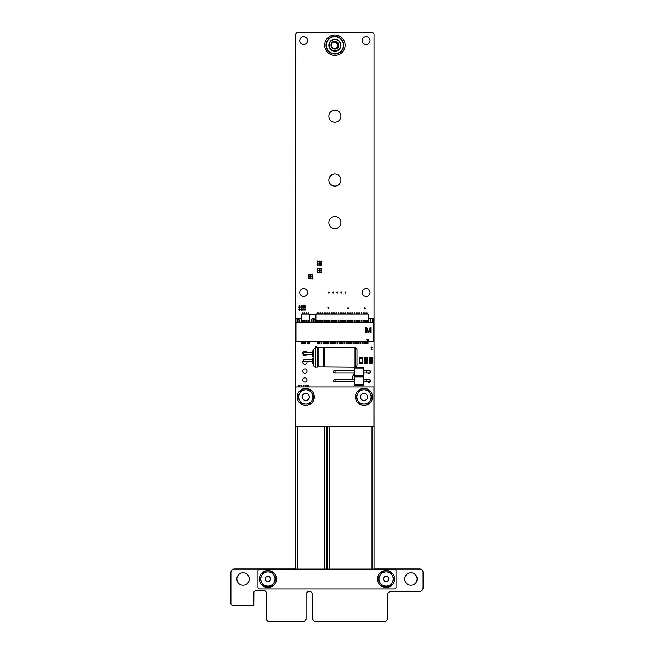 <?xml version="1.0" encoding="UTF-8"?>
<svg xmlns="http://www.w3.org/2000/svg" width="654" height="654" viewBox="0 0 654 654"><rect width="100%" height="100%" fill="white"/><g stroke="black" fill="none" stroke-linecap="round" stroke-linejoin="round"><path stroke-width="0.98" d="M374.031 568.98L419.451 568.98A3.638 3.638 0 0 1 423.089 572.626L423.089 587.848A3.638 3.638 0 0 1 419.451 591.486L390.969 591.486A3.286 3.286 0 0 0 387.691 594.764L387.691 619.436L385.827 621.3L314.484 621.3L312.628 619.436L312.628 594.764A3.278 3.278 0 0 0 309.342 591.486A3.278 3.278 0 0 0 306.064 594.764L306.064 619.436L304.265 621.275L267.993 621.3L266.129 619.436L266.129 592.524A1.684 1.684 0 0 0 264.445 590.84L255.575 590.84A1.684 1.684 0 0 0 253.891 592.524L253.801 605.326L232.775 605.326A1.864 1.864 0 0 1 230.911 603.462L230.911 572.626A3.638 3.638 0 0 1 234.549 568.98L295.755 568.98M295.853 421.666L295.763 34.425A1.864 1.864 0 0 1 297.627 32.7L372.159 32.7A1.872 1.872 0 0 1 374.023 34.425L374.023 421.666M249.28 579.011A6.213 6.213 0 0 0 239.961 573.632A6.213 6.213 0 0 0 239.961 584.39A6.213 6.213 0 0 0 249.28 579.011M308.467 385.803A0.45 0.45 0 0 0 307.797 385.41A0.45 0.45 0 0 0 307.797 386.187A0.45 0.45 0 0 0 308.467 385.803M299.458 385.803A0.45 0.45 0 0 0 298.78 385.41A0.45 0.45 0 0 0 298.78 386.187A0.45 0.45 0 0 0 299.458 385.803M301.707 385.803A0.45 0.45 0 0 0 301.028 385.41A0.45 0.45 0 0 0 301.028 386.187A0.45 0.45 0 0 0 301.707 385.803M301.707 309.628A0.45 0.45 0 0 0 301.028 309.236A0.45 0.45 0 0 0 301.028 310.012A0.45 0.45 0 0 0 301.707 309.628M303.513 309.628A0.45 0.45 0 0 0 302.835 309.236A0.45 0.45 0 0 0 302.835 310.012A0.45 0.45 0 0 0 303.513 309.628M303.963 385.803A0.45 0.45 0 0 0 303.284 385.41A0.45 0.45 0 0 0 303.284 386.187A0.45 0.45 0 0 0 303.963 385.803M306.219 385.803A0.45 0.45 0 0 0 305.541 385.41A0.45 0.45 0 0 0 305.541 386.187A0.45 0.45 0 0 0 306.219 385.803M307.012 379.949A2.126 2.126 0 0 0 303.816 378.102A2.126 2.126 0 0 0 303.816 381.789A2.126 2.126 0 0 0 307.012 379.949M306.963 352.849A2.126 2.126 0 0 0 303.947 351.419A2.126 2.126 0 0 0 303.235 354.681A2.126 2.126 0 0 0 306.571 354.623M307.012 371.071A2.126 2.126 0 0 0 303.816 369.232A2.126 2.126 0 0 0 303.816 372.919A2.126 2.126 0 0 0 307.012 371.071M303.742 360.403A2.126 2.126 0 0 0 303.857 364.065A2.126 2.126 0 0 0 306.963 361.727M299.908 307.821A0.45 0.45 0 0 0 299.23 307.429A0.45 0.45 0 0 0 299.23 308.214A0.45 0.45 0 0 0 299.908 307.821M299.908 309.628A0.45 0.45 0 0 0 299.23 309.236A0.45 0.45 0 0 0 299.23 310.012A0.45 0.45 0 0 0 299.908 309.628M299.908 306.023A0.45 0.45 0 0 0 299.23 305.631A0.45 0.45 0 0 0 299.23 306.407A0.45 0.45 0 0 0 299.908 306.023M301.707 306.023A0.45 0.45 0 0 0 301.028 305.631A0.45 0.45 0 0 0 301.028 306.407A0.45 0.45 0 0 0 301.707 306.023M307.568 292.477A3.908 3.908 0 0 0 301.707 289.093A3.908 3.908 0 0 0 301.707 295.861A3.908 3.908 0 0 0 307.568 292.477M301.707 307.821A0.45 0.45 0 0 0 301.028 307.429A0.45 0.45 0 0 0 301.028 308.214A0.45 0.45 0 0 0 301.707 307.821M305.312 309.628A0.45 0.45 0 0 0 304.641 309.236A0.45 0.45 0 0 0 304.641 310.012A0.45 0.45 0 0 0 305.312 309.628M303.513 307.821A0.45 0.45 0 0 0 302.835 307.429A0.45 0.45 0 0 0 302.835 308.214A0.45 0.45 0 0 0 303.513 307.821M303.513 306.023A0.45 0.45 0 0 0 302.835 305.631A0.45 0.45 0 0 0 302.835 306.407A0.45 0.45 0 0 0 303.513 306.023M305.336 307.821A0.45 0.45 0 0 0 304.658 307.429A0.45 0.45 0 0 0 304.658 308.214A0.45 0.45 0 0 0 305.336 307.821M305.312 306.023A0.45 0.45 0 0 0 304.641 305.631A0.45 0.45 0 0 0 304.641 306.407A0.45 0.45 0 0 0 305.312 306.023M309.489 278.522A0.45 0.45 0 0 0 308.811 278.138A0.45 0.45 0 0 0 308.811 278.915A0.45 0.45 0 0 0 309.489 278.522M311.173 278.522A0.45 0.45 0 0 0 310.495 278.138A0.45 0.45 0 0 0 310.495 278.915A0.45 0.45 0 0 0 311.173 278.522M309.489 276.724A0.45 0.45 0 0 0 308.811 276.331A0.45 0.45 0 0 0 308.811 277.116A0.45 0.45 0 0 0 309.489 276.724M311.173 276.724A0.45 0.45 0 0 0 310.495 276.331A0.45 0.45 0 0 0 310.495 277.116A0.45 0.45 0 0 0 311.173 276.724M309.489 274.917A0.45 0.45 0 0 0 308.811 274.533A0.45 0.45 0 0 0 308.811 275.309A0.45 0.45 0 0 0 309.489 274.917M312.98 276.724A0.45 0.45 0 0 0 312.301 276.331A0.45 0.45 0 0 0 312.301 277.116A0.45 0.45 0 0 0 312.98 276.724M316.585 346.587A0.45 0.45 0 0 0 315.907 346.195A0.45 0.45 0 0 0 315.907 346.98A0.45 0.45 0 0 0 316.585 346.587M312.98 278.522A0.45 0.45 0 0 0 312.301 278.138A0.45 0.45 0 0 0 312.301 278.915A0.45 0.45 0 0 0 312.98 278.522M311.173 274.917A0.45 0.45 0 0 0 310.495 274.533A0.45 0.45 0 0 0 310.495 275.309A0.45 0.45 0 0 0 311.173 274.917M312.98 274.917A0.45 0.45 0 0 0 312.301 274.533A0.45 0.45 0 0 0 312.301 275.309A0.45 0.45 0 0 0 312.98 274.917M319.741 272.211A0.45 0.45 0 0 0 319.062 271.827A0.45 0.45 0 0 0 319.062 272.604A0.45 0.45 0 0 0 319.741 272.211M317.934 268.606A0.45 0.45 0 0 0 317.255 268.222A0.45 0.45 0 0 0 317.255 268.998A0.45 0.45 0 0 0 317.934 268.606M317.934 272.211A0.45 0.45 0 0 0 317.255 271.827A0.45 0.45 0 0 0 317.255 272.604A0.45 0.45 0 0 0 317.934 272.211M317.934 270.413A0.45 0.45 0 0 0 317.255 270.02A0.45 0.45 0 0 0 317.255 270.805A0.45 0.45 0 0 0 317.934 270.413M307.568 40.597A3.908 3.908 0 0 0 301.707 37.221A3.908 3.908 0 0 0 301.707 43.981A3.908 3.908 0 0 0 307.568 40.597M317.934 265.001A0.45 0.45 0 0 0 317.255 264.617A0.45 0.45 0 0 0 317.255 265.393A0.45 0.45 0 0 0 317.934 265.001M317.934 261.396A0.45 0.45 0 0 0 317.255 261.003A0.45 0.45 0 0 0 317.255 261.788A0.45 0.45 0 0 0 317.934 261.396M319.741 265.001A0.45 0.45 0 0 0 319.062 264.617A0.45 0.45 0 0 0 319.062 265.393A0.45 0.45 0 0 0 319.741 265.001M319.741 270.413A0.45 0.45 0 0 0 319.062 270.02A0.45 0.45 0 0 0 319.062 270.805A0.45 0.45 0 0 0 319.741 270.413M319.741 268.606A0.45 0.45 0 0 0 319.062 268.222A0.45 0.45 0 0 0 319.062 268.998A0.45 0.45 0 0 0 319.741 268.606M317.934 263.202A0.45 0.45 0 0 0 317.255 262.81A0.45 0.45 0 0 0 317.255 263.587A0.45 0.45 0 0 0 317.934 263.202M319.741 263.202A0.45 0.45 0 0 0 319.062 262.81A0.45 0.45 0 0 0 319.062 263.587A0.45 0.45 0 0 0 319.741 263.202M319.741 261.396A0.45 0.45 0 0 0 319.062 261.003A0.45 0.45 0 0 0 319.062 261.788A0.45 0.45 0 0 0 319.741 261.396M417.146 579.011A6.213 6.213 0 0 0 407.826 573.632A6.213 6.213 0 0 0 407.826 584.39A6.213 6.213 0 0 0 417.146 579.011M328.749 307.821A0.45 0.45 0 0 0 328.079 307.429A0.45 0.45 0 0 0 328.079 308.214A0.45 0.45 0 0 0 328.749 307.821M333.712 292.502A0.45 0.45 0 0 0 333.033 292.109A0.45 0.45 0 0 0 333.033 292.886A0.45 0.45 0 0 0 333.712 292.502M329.199 292.502A0.45 0.45 0 0 0 328.529 292.109A0.45 0.45 0 0 0 328.529 292.886A0.45 0.45 0 0 0 329.199 292.502M341.821 292.502A0.45 0.45 0 0 0 341.151 292.109A0.45 0.45 0 0 0 341.151 292.886A0.45 0.45 0 0 0 341.821 292.502M321.539 270.413A0.45 0.45 0 0 0 320.861 270.02A0.45 0.45 0 0 0 320.861 270.805A0.45 0.45 0 0 0 321.539 270.413M321.539 272.211A0.45 0.45 0 0 0 320.861 271.827A0.45 0.45 0 0 0 320.861 272.604A0.45 0.45 0 0 0 321.539 272.211M321.539 263.202A0.45 0.45 0 0 0 320.861 262.81A0.45 0.45 0 0 0 320.861 263.587A0.45 0.45 0 0 0 321.539 263.202M321.539 268.606A0.45 0.45 0 0 0 320.861 268.222A0.45 0.45 0 0 0 320.861 268.998A0.45 0.45 0 0 0 321.539 268.606M321.539 265.001A0.45 0.45 0 0 0 320.861 264.617A0.45 0.45 0 0 0 320.861 265.393A0.45 0.45 0 0 0 321.539 265.001M321.539 261.396A0.45 0.45 0 0 0 320.861 261.003A0.45 0.45 0 0 0 320.861 261.788A0.45 0.45 0 0 0 321.539 261.396M337.766 292.502A0.45 0.45 0 0 0 337.088 292.109A0.45 0.45 0 0 0 337.088 292.886A0.45 0.45 0 0 0 337.766 292.502M340.922 222.654A6.033 6.033 0 0 0 331.872 217.43A6.033 6.033 0 0 0 331.872 227.878A6.033 6.033 0 0 0 340.922 222.654M340.922 180.063A6.033 6.033 0 0 0 331.872 174.839A6.033 6.033 0 0 0 331.872 185.286A6.033 6.033 0 0 0 340.922 180.063M340.922 116.183A6.033 6.033 0 0 0 331.872 110.959A6.033 6.033 0 0 0 331.872 121.407A6.033 6.033 0 0 0 340.922 116.183M367.654 381.887A1.594 1.594 0 0 0 370.466 380.841A1.594 1.594 0 0 0 370.025 379.745M369.886 379.614A1.594 1.594 0 0 0 367.85 379.614M367.654 372.87A1.594 1.594 0 0 0 370.466 371.824A1.594 1.594 0 0 0 370.025 370.728M369.886 370.597A1.594 1.594 0 0 0 367.85 370.597M372.02 349.293A0.45 0.45 0 0 0 371.349 348.901A0.45 0.45 0 0 0 371.349 349.677A0.45 0.45 0 0 0 372.02 349.293M372.02 347.487A0.45 0.45 0 0 0 371.349 347.094A0.45 0.45 0 0 0 371.349 347.879A0.45 0.45 0 0 0 372.02 347.487M345.876 292.502A0.45 0.45 0 0 0 345.206 292.109A0.45 0.45 0 0 0 345.206 292.886A0.45 0.45 0 0 0 345.876 292.502M348.582 308.271A0.45 0.45 0 0 0 347.912 307.887A0.45 0.45 0 0 0 347.912 308.663A0.45 0.45 0 0 0 348.582 308.271M365.259 308.271A0.45 0.45 0 0 0 364.589 307.887A0.45 0.45 0 0 0 364.589 308.663A0.45 0.45 0 0 0 365.259 308.271M370.025 292.477A3.908 3.908 0 0 0 364.172 289.093A3.908 3.908 0 0 0 364.172 295.861A3.908 3.908 0 0 0 370.025 292.477M370.025 40.597A3.908 3.908 0 0 0 364.172 37.221A3.908 3.908 0 0 0 364.172 43.981A3.908 3.908 0 0 0 370.025 40.597M359.332 362.414L362.177 362.414L359.332 362.561L359.332 363.272L362.177 363.272L362.177 362.561L359.332 362.561L359.332 357.599L362.177 357.599L362.177 358.302L359.332 358.302L359.332 357.705M359.332 362.063L362.177 362.063L362.177 358.302L359.332 358.302L362.177 358.302M359.332 358.457L362.177 358.457L359.332 358.809M362.177 362.561L359.332 362.561L359.332 358.302M359.332 362.561L359.332 363.166M364.303 362.52L364.303 363.232L367.139 363.232L367.139 358.261L364.303 358.261L364.303 362.52L367.139 362.52L364.303 362.52M364.303 357.558L364.303 358.261L367.139 358.261L367.139 357.558L364.303 357.558M366.477 361.964L365.414 362.398L365.014 361.956L366.477 361.964M366.477 360.934L365.749 361.351L365.014 360.934L365.749 360.501L366.477 360.934M366.477 358.801L365.749 359.218L365.014 358.801L365.749 358.376L366.477 358.801M366.42 359.937L365.014 359.888L365.684 359.438L366.42 359.937M366.42 358.801L365.079 358.801L366.42 358.801M365.864 359.913L365.079 359.896L365.864 359.913M365.749 361.196L366.42 360.934L365.749 360.665L365.079 360.934L365.749 361.196M369.257 362.52L369.257 363.232L372.093 363.232L372.093 358.261L369.257 358.261L369.257 362.52L372.093 362.52L369.257 362.52M369.257 357.558L369.257 358.261L372.093 358.261L372.093 357.558L369.257 357.558M371.431 361.964L370.377 362.398L369.976 361.956L371.431 361.964M371.431 360.934L370.712 361.351L369.976 360.934L370.712 360.501L371.431 360.934M371.431 358.801L370.712 359.218L369.976 358.801L370.712 358.376L371.431 358.801M371.374 359.937L369.976 359.888L370.646 359.438L371.374 359.937M371.374 358.801L370.033 358.801L371.374 358.801M370.826 359.913L370.033 359.896L370.826 359.913M370.712 361.196L371.374 360.934L370.712 360.665L370.033 360.934L370.712 361.196M354.73 379.116L354.648 378.404M352.768 379.614L352.768 375.985L354.558 375.985M354.558 375.584L353.904 375.584L354.558 375.756M353.904 375.584L353.904 374.955L354.558 374.955M354.558 373.851L353.904 373.851L353.904 374.955M295.853 426.751L295.853 386.996L373.933 386.996L373.933 426.751L295.853 426.751M305.786 388.419A8.518 8.518 -0 0 0 298.412 401.196A8.518 8.518 -0 0 0 313.168 401.196A8.518 8.518 -0 0 0 305.786 388.419M363.992 388.419A8.518 8.518 -0 0 0 356.618 401.196A8.518 8.518 -0 0 0 371.374 401.196A8.518 8.518 -0 0 0 363.992 388.419M363.992 393.389A3.548 3.548 180 0 0 360.444 396.937A3.548 3.548 180 0 0 363.992 400.485A3.548 3.548 180 0 0 367.54 396.937A3.548 3.548 180 0 0 363.992 393.389M357.844 393.389L355.801 396.937L359.896 404.033L368.096 404.033L372.191 396.937L368.096 389.841L359.896 389.841L357.844 393.389A7.096 7.096 -0 0 0 357.844 400.485A7.096 7.096 180 0 0 363.992 404.033A7.096 7.096 -0 0 0 370.139 393.389A7.096 7.096 -0 0 0 357.844 393.389M299.638 393.381L297.595 396.929L301.69 404.025L309.89 404.025L313.985 396.929L309.89 389.825L301.69 389.825L299.638 393.381A7.096 7.096 -0 0 0 299.638 400.477A7.096 7.096 180 0 0 305.786 404.025A7.096 7.096 -0 0 0 311.933 393.381A7.096 7.096 -0 0 0 299.638 393.381M305.786 393.381A3.548 3.548 180 0 0 302.238 396.929A3.548 3.548 180 0 0 305.786 400.477A3.548 3.548 180 0 0 309.342 396.929A3.548 3.548 180 0 0 305.786 393.381M366.477 381.887L363.567 381.887L363.567 385.255L361.793 385.255L363.567 385.255L363.567 376.238L361.793 376.238L363.567 376.238L363.567 379.614L370.025 379.614L370.025 381.887L366.477 381.887L366.477 379.614M363.567 384.429L354.558 384.429L354.558 385.255L361.793 385.255M354.558 384.429L354.558 376.238L363.567 376.238L363.567 367.229L354.558 367.229L354.558 368.055L363.567 368.055M354.558 377.072L363.567 377.072M363.567 375.412L354.558 375.412L354.558 376.238L361.793 376.238M363.567 367.229L363.567 370.597L370.025 370.597L370.025 372.87L366.477 372.87L366.477 370.597M366.477 372.87L363.567 372.87L363.567 376.238M354.558 375.412L354.558 368.055M335.036 379.614L335.036 381.887L333.262 381.388L333.262 380.105L335.036 379.614L354.558 379.614M335.036 381.887L354.558 381.887M335.036 370.597L335.036 372.87L333.262 372.371L333.262 371.096L335.036 370.597L354.558 370.597M335.036 372.87L354.558 372.87M368.594 318.555L373.736 318.555L373.736 322.111L313.315 322.111L313.315 318.555A1.774 1.774 -0 0 1 315.089 320.337L314.958 322.111M311.19 320.337L311.19 322.111L311.19 320.337A1.774 1.774 180 0 1 312.964 318.555L312.964 322.111L296.017 322.111L296.017 341.625L373.736 341.625L373.736 322.111M372.412 322.111L372.412 318.555A1.774 1.774 -0 0 0 370.638 320.337L370.638 322.111L370.638 320.337M368.594 322.111L368.594 314.124L315.514 314.124L315.514 314.836L309.873 314.836L309.873 314.124L301.159 314.124L301.159 322.111M366.42 332.755L366.42 328.561L367.973 332.755L368.856 332.755L370.409 328.561L370.409 332.755L371.08 332.755L371.08 327.433L370.082 327.433L368.415 332.191L366.755 327.433L365.758 327.433L365.758 332.755L366.42 332.755M367.703 341.592L368.774 339.745L366.641 339.745L367.703 341.592M296.017 341.625L300.488 341.625M373.736 341.625L369.265 341.625M367.973 341.625L367.973 343.759L367.442 343.759L367.442 341.625L367.973 341.625L367.442 341.625M299.123 322.111L299.123 320.337L298.984 322.111M299.123 320.337A1.774 1.774 -0 0 0 297.349 318.555L301.159 318.555M297.349 322.111L297.349 318.555L296.017 318.555L296.017 322.111M309.481 322.111L309.481 314.124M315.907 322.111L315.907 314.124M317.394 322.111L317.468 320.329L316.798 320.329L316.863 322.111M319.177 322.111L319.242 320.329L318.572 320.329L318.637 322.111M320.951 322.111L321.016 320.329L320.346 320.329L320.411 322.111M322.724 322.111L322.79 320.329L322.12 320.329L322.193 322.111M324.498 322.111L324.564 320.329L323.894 320.329L323.967 322.111M326.272 322.111L326.338 320.329L325.667 320.329L325.741 322.111M328.046 322.111L328.112 320.329L327.45 320.329L327.515 322.111M329.82 322.111L329.886 320.329L329.224 320.329L329.289 322.111M331.594 322.111L331.66 320.329L330.998 320.329L331.063 322.111M333.368 322.111L333.434 320.329L332.772 320.329L332.837 322.111M335.142 322.111L335.208 320.329L334.546 320.329L334.611 322.111M336.916 322.111L336.982 320.329L336.32 320.329L336.385 322.111M338.69 322.111L338.764 320.329L338.093 320.329L338.159 322.111M340.464 322.111L340.538 320.329L339.867 320.329L339.933 322.111M342.238 322.111L342.312 320.329L341.641 320.329L341.707 322.111M344.012 322.111L344.086 320.329L343.415 320.329L343.481 322.111M345.794 322.111L345.86 320.329L345.189 320.329L345.255 322.111M347.568 322.111L347.634 320.329L346.963 320.329L347.037 322.111M349.342 322.111L349.408 320.329L348.737 320.329L348.811 322.111M351.116 322.111L351.182 320.329L350.511 320.329L350.585 322.111M352.89 322.111L352.956 320.329L352.293 320.329L352.359 322.111M354.664 322.111L354.73 320.329L354.067 320.329L354.133 322.111M356.438 322.111L356.504 320.329L355.841 320.329L355.907 322.111M358.212 322.111L358.278 320.329L357.615 320.329L357.681 322.111M359.986 322.111L360.052 320.329L359.389 320.329L359.455 322.111M361.76 322.111L361.826 320.329L361.163 320.329L361.229 322.111M363.534 322.111L363.599 320.329L362.937 320.329L363.003 322.111M365.308 322.111L365.382 320.329L364.711 320.329L364.777 322.111M367.082 322.111L367.156 320.329L366.485 320.329L366.551 322.111M303.203 322.111L303.268 320.329L302.606 320.329L302.671 322.111M304.977 322.111L305.042 320.329L304.38 320.329L304.445 322.111M306.751 322.111L306.816 320.329L306.154 320.329L306.219 322.111M308.524 322.111L308.59 320.329L307.928 320.329L307.993 322.111M303.203 314.124L303.203 312.882L302.671 312.882L302.671 314.124M304.977 314.124L304.977 312.882L304.445 312.882L304.445 314.124M306.751 314.124L306.751 312.882L306.219 312.882L306.219 314.124M308.524 314.124L308.524 312.882L307.993 312.882L307.993 314.124M317.394 314.124L317.394 312.882L316.863 312.882L316.863 314.124M319.177 314.124L319.177 312.882L318.637 312.882L318.637 314.124M320.951 314.124L320.951 312.882L320.411 312.882L320.411 314.124M322.724 314.124L322.724 312.882L322.193 312.882L322.193 314.124M324.498 314.124L324.498 312.882L323.967 312.882L323.967 314.124M326.272 314.124L326.272 312.882L325.741 312.882L325.741 314.124M328.046 314.124L328.046 312.882L327.515 312.882L327.515 314.124M329.82 314.124L329.82 312.882L329.289 312.882L329.289 314.124M331.594 314.124L331.594 312.882L331.063 312.882L331.063 314.124M333.368 314.124L333.368 312.882L332.837 312.882L332.837 314.124M335.142 314.124L335.142 312.882L334.611 312.882L334.611 314.124M336.916 314.124L336.916 312.882L336.385 312.882L336.385 314.124M338.69 314.124L338.69 312.882L338.159 312.882L338.159 314.124M340.464 314.124L340.464 312.882L339.933 312.882L339.933 314.124M342.238 314.124L342.238 312.882L341.707 312.882L341.707 314.124M344.012 314.124L344.012 312.882L343.481 312.882L343.481 314.124M345.794 314.124L345.794 312.882L345.255 312.882L345.255 314.124M347.568 314.124L347.568 312.882L347.037 312.882L347.037 314.124M349.342 314.124L349.342 312.882L348.811 312.882L348.811 314.124M351.116 314.124L351.116 312.882L350.585 312.882L350.585 314.124M352.89 314.124L352.89 312.882L352.359 312.882L352.359 314.124M354.664 314.124L354.664 312.882L354.133 312.882L354.133 314.124M356.438 314.124L356.438 312.882L355.907 312.882L355.907 314.124M358.212 314.124L358.212 312.882L357.681 312.882L357.681 314.124M359.986 314.124L359.986 312.882L359.455 312.882L359.455 314.124M361.76 314.124L361.76 312.882L361.229 312.882L361.229 314.124M363.534 314.124L363.534 312.882L363.003 312.882L363.003 314.124M365.308 314.124L365.308 312.882L364.777 312.882L364.777 314.124M367.082 314.124L367.082 312.882L366.551 312.882L366.551 314.124M302.312 341.625L302.312 343.759L301.78 343.759L301.78 341.625L302.312 341.625L301.78 341.625M304.085 341.625L304.085 343.759L303.554 343.759L303.554 341.625L304.085 341.625L303.554 341.625M305.868 341.625L305.868 343.759L305.328 343.759L305.328 341.625L305.868 341.625L305.328 341.625M307.642 341.625L307.642 343.759L307.102 343.759L307.102 341.625L307.642 341.625L307.102 341.625M309.416 341.625L309.416 343.759L308.884 343.759L308.884 341.625L309.416 341.625L308.884 341.625M318.285 341.625L318.285 343.759L317.754 343.759L317.754 341.625L318.285 341.625L317.754 341.625M320.059 341.625L320.059 343.759L319.528 343.759L319.528 341.625L320.059 341.625L319.528 341.625M321.833 341.625L321.833 343.759L321.302 343.759L321.302 341.625L321.833 341.625L321.302 341.625M323.607 341.625L323.607 343.759L323.076 343.759L323.076 341.625L323.607 341.625L323.076 341.625M325.381 341.625L325.381 343.759L324.85 343.759L324.85 341.625L325.381 341.625L324.85 341.625M327.155 341.625L327.155 343.759L326.624 343.759L326.624 341.625L327.155 341.625L326.624 341.625M328.929 341.625L328.929 343.759L328.398 343.759L328.398 341.625L328.929 341.625L328.398 341.625M330.703 341.625L330.703 343.759L330.172 343.759L330.172 341.625L330.703 341.625L330.172 341.625M332.485 341.625L332.485 343.759L331.946 343.759L331.946 341.625L332.485 341.625L331.946 341.625M334.259 341.625L334.259 343.759L333.72 343.759L333.72 341.625L334.259 341.625L333.72 341.625M336.033 341.625L336.033 343.759L335.502 343.759L335.502 341.625L336.033 341.625L335.502 341.625M337.807 341.625L337.807 343.759L337.276 343.759L337.276 341.625L337.807 341.625L337.276 341.625M339.581 341.625L339.581 343.759L339.05 343.759L339.05 341.625L339.581 341.625L339.05 341.625M341.355 341.625L341.355 343.759L340.824 343.759L340.824 341.625L341.355 341.625L340.824 341.625M343.129 341.625L343.129 343.759L342.598 343.759L342.598 341.625L343.129 341.625L342.598 341.625M344.903 341.625L344.903 343.759L344.372 343.759L344.372 341.625L344.903 341.625L344.372 341.625M346.677 341.625L346.677 343.759L346.146 343.759L346.146 341.625L346.677 341.625L346.146 341.625M348.451 341.625L348.451 343.759L347.92 343.759L347.92 341.625L348.451 341.625L347.92 341.625M350.225 341.625L350.225 343.759L349.694 343.759L349.694 341.625L350.225 341.625L349.694 341.625M351.999 341.625L351.999 343.759L351.468 343.759L351.468 341.625L351.999 341.625L351.468 341.625M353.773 341.625L353.773 343.759L353.242 343.759L353.242 341.625L353.773 341.625L353.242 341.625M355.547 341.625L355.547 343.759L355.016 343.759L355.016 341.625L355.547 341.625L355.016 341.625M357.329 341.625L357.329 343.759L356.79 343.759L356.79 341.625L357.329 341.625L356.79 341.625M359.103 341.625L359.103 343.759L358.564 343.759L358.564 341.625L359.103 341.625L358.564 341.625M360.877 341.625L360.877 343.759L360.346 343.759L360.346 341.625L360.877 341.625L360.346 341.625M362.651 341.625L362.651 343.759L362.12 343.759L362.12 341.625L362.651 341.625L362.12 341.625M364.425 341.625L364.425 343.759L363.894 343.759L363.894 341.625L364.425 341.625L363.894 341.625M366.199 341.625L366.199 343.759L365.668 343.759L365.668 341.625L366.199 341.625L365.668 341.625M368.774 339.745L366.641 339.745M374.031 427.095L374.023 409.347M313.675 349.972L313.675 363.485M313.675 364.049L313.675 364.605L313.675 364.049C313.307 365.611 313.961 366.608 315.629 367.049L315.629 366.232L315.629 367.049L318.114 366.788L318.114 347.789L317.141 347.527L317.141 367.049M356.978 364.049L356.978 364.049C357.256 365.79 356.61 366.788 355.024 367.049L355.024 347.527L356.978 349.481L356.978 364.442M356.978 363.485L356.978 349.972L356.978 363.485M313.675 358.106L312.612 358.106L312.612 363.722L313.675 363.722M312.612 361.727L303.742 361.727L303.742 359.953L312.612 359.953L312.612 358.106M313.675 356.479L312.612 356.479L313.675 356.479L312.612 356.479L312.612 350.855M312.612 352.849L303.742 352.849L303.742 354.623L312.612 354.623M334.889 54.069A8.87 8.87 0 0 1 327.204 40.761A8.87 8.87 0 0 1 342.573 40.761A8.87 8.87 0 0 1 334.889 54.069M334.889 53.718A8.518 8.518 180 0 0 342.271 40.94A8.518 8.518 180 0 0 327.515 40.94A8.518 8.518 180 0 0 334.889 53.718M334.889 51.233A6.033 6.033 180 0 0 340.121 42.183A6.033 6.033 180 0 0 329.665 42.183A6.033 6.033 180 0 0 334.889 51.233A6.033 6.033 0 0 1 329.665 42.183A6.033 6.033 0 0 1 340.121 42.183A6.033 6.033 0 0 1 334.889 51.233M334.889 49.107A3.908 3.908 0 0 1 331.513 43.246A3.908 3.908 0 0 1 338.273 43.246A3.908 3.908 0 0 1 334.889 49.107M334.889 50.881A5.682 5.682 180 0 0 339.81 42.363A5.682 5.682 180 0 0 329.976 42.363A5.682 5.682 180 0 0 334.889 50.881M334.889 48.748A3.548 3.548 180 0 0 337.963 43.426A3.548 3.548 180 0 0 331.815 43.426A3.548 3.548 180 0 0 334.889 48.748M334.889 55.418A10.219 10.219 180 0 0 343.742 40.09A10.219 10.219 180 0 0 326.044 40.09A10.219 10.219 180 0 0 334.889 55.418M332.412 42.919A3.368 3.368 180 0 0 334.889 48.576C336.573 48.298 337.521 47.317 337.742 45.641L336.589 42.862C335.183 41.815 333.793 41.84 332.412 42.919L334.889 41.831L337.816 43.516L337.816 46.884L334.889 48.576L337.816 46.884L337.816 43.516L334.889 41.831L332.412 42.919L334.889 41.831L337.816 43.516L337.816 46.884L334.889 48.576L337.816 46.884L337.816 43.516L334.889 41.831L332.412 42.919L334.889 41.831L337.816 43.516L337.816 46.884L334.889 48.576L337.816 46.884L337.816 43.516L334.889 41.831L332.412 42.919L334.889 41.831L338.11 44.186A3.368 3.368 180 0 0 332.412 42.919M338.11 44.186L337.816 46.884L334.889 48.576M394.248 569.078L259.752 569.078A1.774 1.774 0 0 0 257.978 570.852L257.978 587.178A1.774 1.774 0 0 0 259.752 588.952L394.248 588.952A1.774 1.774 0 0 0 396.022 587.178L396.022 570.852A1.774 1.774 0 0 0 394.248 569.078M394.632 579.003A8.518 8.518 0 0 0 381.854 571.621A8.518 8.518 0 0 0 381.854 586.376A8.518 8.518 0 0 0 394.632 579.003M276.429 579.011A8.518 8.518 0 0 0 263.652 571.637A8.518 8.518 0 0 0 263.652 586.385A8.518 8.518 0 0 0 276.429 579.011M267.911 581.692A2.681 2.681 0 0 1 265.238 579.011A2.681 2.681 0 0 1 267.911 576.329A2.681 2.681 0 0 1 270.593 579.011A2.681 2.681 0 0 1 267.911 581.692M276.111 579.011L272.015 571.915L263.815 571.915L259.72 579.011L263.815 586.107L272.015 586.107L276.111 579.011M261.763 575.463A7.096 7.096 0 0 1 274.059 575.463A7.096 7.096 0 0 1 274.059 582.559A7.096 7.096 180 0 1 267.911 586.107A7.096 7.096 0 0 1 261.763 575.463M386.089 581.692A2.681 2.681 0 0 1 383.408 579.011A2.681 2.681 0 0 1 386.089 576.329A2.681 2.681 0 0 1 388.77 579.011A2.681 2.681 0 0 1 386.089 581.692M394.28 579.011L390.185 571.915L381.993 571.915L377.889 579.011L381.993 586.107L390.185 586.107L394.28 579.011M379.941 575.463A7.096 7.096 0 0 1 392.237 575.463A7.096 7.096 0 0 1 392.237 582.559A7.096 7.096 180 0 1 386.089 586.107A7.096 7.096 0 0 1 379.941 575.463M297.766 426.751L297.766 569.078M324.809 426.751L324.809 569.078M374.031 421.666L374.031 569.078M329.199 426.751L329.199 569.078M372.012 426.751L372.012 569.078M354.558 374.791L353.904 374.791M370.025 379.614L370.025 381.887M370.025 370.597L370.025 372.87M367.973 341.985L367.442 341.985M303.203 321.94L302.671 321.94M303.203 321.564L302.671 321.564M304.977 321.564L304.445 321.564M304.977 321.94L304.445 321.94M306.751 321.564L306.219 321.564M306.751 321.94L306.219 321.94M308.524 321.564L307.993 321.564M308.524 321.94L307.993 321.94M317.394 321.564L316.863 321.564M317.394 321.94L316.863 321.94M319.177 321.564L318.637 321.564M319.177 321.94L318.637 321.94M320.951 321.564L320.411 321.564M320.951 321.94L320.411 321.94M322.724 321.564L322.193 321.564M322.724 321.94L322.193 321.94M324.498 321.564L323.967 321.564M324.498 321.94L323.967 321.94M326.272 321.564L325.741 321.564M326.272 321.94L325.741 321.94M328.046 321.564L327.515 321.564M328.046 321.94L327.515 321.94M329.82 321.564L329.289 321.564M329.82 321.94L329.289 321.94M331.594 321.564L331.063 321.564M331.594 321.94L331.063 321.94M333.368 321.564L332.837 321.564M333.368 321.94L332.837 321.94M335.142 321.564L334.611 321.564M335.142 321.94L334.611 321.94M336.916 321.564L336.385 321.564M336.916 321.94L336.385 321.94M338.69 321.564L338.159 321.564M338.69 321.94L338.159 321.94M340.464 321.564L339.933 321.564M340.464 321.94L339.933 321.94M342.238 321.564L341.707 321.564M342.238 321.94L341.707 321.94M344.012 321.564L343.481 321.564M344.012 321.94L343.481 321.94M345.794 321.564L345.255 321.564M345.794 321.94L345.255 321.94M347.568 321.564L347.037 321.564M347.568 321.94L347.037 321.94M349.342 321.564L348.811 321.564M349.342 321.94L348.811 321.94M351.116 321.564L350.585 321.564M351.116 321.94L350.585 321.94M352.89 321.564L352.359 321.564M352.89 321.94L352.359 321.94M354.664 321.564L354.133 321.564M354.664 321.94L354.133 321.94M356.438 321.564L355.907 321.564M356.438 321.94L355.907 321.94M358.212 321.564L357.681 321.564M358.212 321.94L357.681 321.94M359.986 321.564L359.455 321.564M359.986 321.94L359.455 321.94M361.76 321.564L361.229 321.564M361.76 321.94L361.229 321.94M363.534 321.564L363.003 321.564M363.534 321.94L363.003 321.94M365.308 321.564L364.777 321.564M365.308 321.94L364.777 321.94M367.082 321.564L366.551 321.564M367.082 321.94L366.551 321.94M302.312 341.985L301.78 341.985M304.085 341.985L303.554 341.985M305.868 341.985L305.328 341.985M307.642 341.985L307.102 341.985M309.416 341.985L308.884 341.985M318.285 341.985L317.754 341.985M320.059 341.985L319.528 341.985M321.833 341.985L321.302 341.985M323.607 341.985L323.076 341.985M325.381 341.985L324.85 341.985M327.155 341.985L326.624 341.985M328.929 341.985L328.398 341.985M330.703 341.985L330.172 341.985M332.485 341.985L331.946 341.985M334.259 341.985L333.72 341.985M336.033 341.985L335.502 341.985M337.807 341.985L337.276 341.985M339.581 341.985L339.05 341.985M341.355 341.985L340.824 341.985M343.129 341.985L342.598 341.985M344.903 341.985L344.372 341.985M346.677 341.985L346.146 341.985M348.451 341.985L347.92 341.985M350.225 341.985L349.694 341.985M351.999 341.985L351.468 341.985M353.773 341.985L353.242 341.985M355.547 341.985L355.016 341.985M357.329 341.985L356.79 341.985M359.103 341.985L358.564 341.985M360.877 341.985L360.346 341.985M362.651 341.985L362.12 341.985M364.425 341.985L363.894 341.985M366.199 341.985L365.668 341.985M313.675 364.442L313.675 349.489L315.629 347.527L315.629 366.232M318.114 347.789L323.436 347.789L323.436 366.788L318.114 366.788M323.436 347.789L324.417 347.527L324.417 366.232M315.629 347.527L317.141 347.527M323.436 366.788L355.024 367.049M324.417 347.527L355.024 347.527M295.755 421.666L295.755 569.078M326.828 426.751L326.828 569.078M327.18 426.751L327.18 569.078"/></g></svg>

